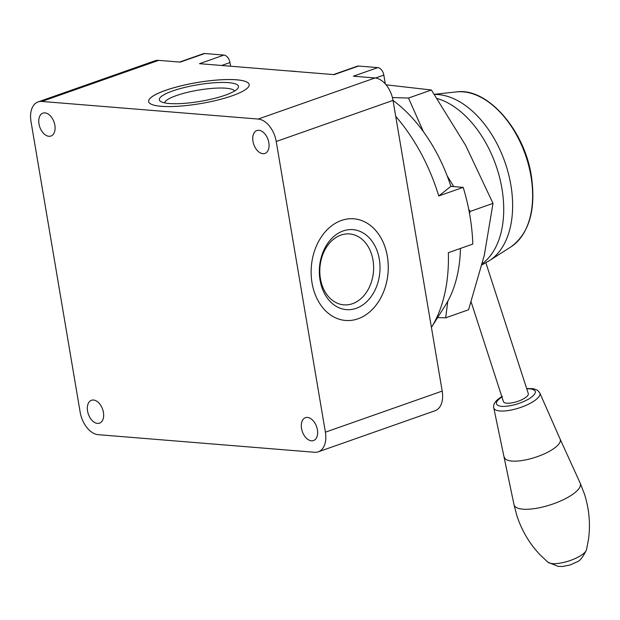 <?xml version="1.0" encoding="UTF-8"?>
<svg xmlns="http://www.w3.org/2000/svg" width="620" height="620" viewBox="0 0 620 620"><rect width="100%" height="100%" fill="white"/><g stroke="black" fill="none" stroke-linecap="round" stroke-linejoin="round"><path stroke-width="0.93" d="M54.862 125.232A12.136 7.541 -109.4 0 0 42.904 113.142A12.136 7.541 -109.4 0 0 38.99 123.946A12.136 7.541 -109.4 0 0 50.956 136.036A12.136 7.541 -109.4 0 0 54.862 125.232M268.832 142.639A12.136 7.541 -109.4 0 0 256.874 130.549A12.136 7.541 -109.4 0 0 252.968 141.352A12.136 7.541 -109.4 0 0 264.926 153.442A12.136 7.541 -109.4 0 0 268.832 142.639M103.424 412.378A12.136 7.541 -109.4 0 0 91.466 400.28A12.136 7.541 -109.4 0 0 87.559 411.083A12.136 7.541 -109.4 0 0 99.518 423.173A12.136 7.541 -109.4 0 0 103.424 412.378M317.401 429.784A12.136 7.541 -109.4 0 0 305.435 417.694A12.136 7.541 -109.4 0 0 301.529 428.49A12.136 7.541 -109.4 0 0 313.495 440.58A12.136 7.541 -109.4 0 0 317.401 429.784M232.252 95.759A50.987 10.672 170.4 0 1 179.064 106.191A50.987 10.672 170.4 0 1 148.637 101.556A50.987 10.672 170.4 0 1 165.571 90.334A50.987 10.672 170.4 0 1 218.751 79.91A50.987 10.672 170.4 0 1 249.186 84.545A50.987 10.672 170.4 0 1 232.252 95.759M249.186 84.56A50.987 10.672 -9.6 0 0 218.721 79.941A50.987 10.672 -9.6 0 0 165.571 90.373A50.987 10.672 -9.6 0 0 148.637 101.572M345.557 320.455A50.987 38.479 94.7 0 0 357.996 318.796A50.987 38.479 -85.3 0 1 345.572 320.463A50.987 38.479 -85.3 0 1 311.186 274.769A50.987 38.479 -85.3 0 1 341.387 220.472A50.987 38.479 -85.3 0 1 353.842 218.813A50.987 38.479 -85.3 0 1 388.221 264.507A50.987 38.479 -85.3 0 1 358.019 318.796A50.987 38.479 94.7 0 0 388.197 264.507A50.987 38.479 94.7 0 0 353.826 218.813M460.451 248.426A128.681 80.011 -109.4 0 1 445.385 305.303L431.419 327.391A147.064 91.442 -109.4 0 0 448.338 252.689L472.796 244.086A147.064 91.442 -109.4 0 0 469.937 215.884A147.064 91.442 -109.4 0 0 463.202 187.364L438.751 195.967A147.064 91.442 -109.4 0 0 395.731 116.39M172.685 90.954A40.122 8.393 -9.6 0 0 160.572 101.393A40.122 8.393 -9.6 0 0 225.153 95.216A40.122 8.393 -9.6 0 0 237.855 88.319A40.122 8.393 -9.6 0 0 218.349 82.53A40.122 8.393 -9.6 0 0 172.685 90.954M234.562 91.024A35.58 7.448 -9.6 0 0 212.358 88.373A35.58 7.448 -9.6 0 0 176.39 95.573A35.58 7.448 -9.6 0 0 164.579 102.866M356.221 308.318A40.122 30.279 -85.3 0 1 320.036 280.062A40.122 30.279 -85.3 0 1 343.139 230.95A40.122 30.279 -85.3 0 1 379.316 259.207A40.122 30.279 -85.3 0 1 356.221 308.318M340.907 235.088A35.58 26.854 94.7 0 0 319.812 272.343A35.58 26.854 94.7 0 0 342.868 304.753A35.58 26.854 94.7 0 0 352.509 303.699A35.58 26.854 94.7 0 0 373.558 265.174A35.58 26.854 94.7 0 0 348.634 233.879A35.58 26.854 94.7 0 0 340.907 235.088M31 121.543A22.056 13.717 70.6 0 1 38.107 101.905A22.056 13.717 70.6 0 1 41.827 101.448L258.207 119.056A22.056 13.717 70.6 0 1 276.226 141.492L325.392 432.179A22.056 13.717 70.6 0 1 318.285 451.817A22.056 13.717 70.6 0 1 314.565 452.275L98.185 434.674A22.056 13.717 70.6 0 1 80.166 412.23L31 121.543M318.285 451.817L435.093 410.727A22.056 13.717 -109.4 0 0 442.192 391.088L393.026 100.401A22.056 13.717 -109.4 0 0 375.007 77.965L353.369 76.198L377.812 67.603L358.585 66.038L334.134 74.64L199.501 63.682L223.944 55.079L204.716 53.522A7.355 4.573 -109.4 0 0 203.476 53.669L179.614 62.062M204.716 53.522L180.265 62.116L158.627 60.357A22.056 13.717 -109.4 0 0 154.907 60.814L38.107 101.905M377.812 67.603A7.355 4.573 70.6 0 1 383.827 75.082L385.315 83.909M223.944 55.079A7.355 4.573 70.6 0 1 229.958 62.566L230.57 66.208M289.253 70.982A161.774 100.587 70.6 0 1 296.91 71.61M333.483 74.586L357.345 66.193A7.355 4.573 70.6 0 1 358.585 66.038M393.034 100.44A128.681 80.011 70.6 0 1 450.895 186.364L463.202 187.364M438.751 195.967L450.895 186.364M502.44 396.529C494.644 401.907 494.341 405.201 501.541 406.418C510.555 406.518 519.816 403.953 529.317 398.714C537.121 393.336 537.416 390.042 530.224 388.825L526.744 388.81M547.909 562.208A20.692 6.564 -18 0 0 548.003 562.286A20.692 6.564 -18 0 0 580.359 555.838A20.692 6.564 -18 0 0 586.505 549.8A20.692 6.564 -18 0 0 586.536 549.684L588.574 538.873C590.534 523.644 589.139 508.648 584.381 493.884L580.196 483.15A34.821 11.044 -18 0 1 569.989 496.116A34.821 11.044 -18 0 1 522.923 509.175A34.821 11.044 -18 0 1 513.995 504.618L516.909 515.763C521.714 530.511 529.387 543.469 539.912 554.652L547.909 562.208M471.154 302.002L503.463 401.644A13.051 4.138 -18 0 0 506.772 403.209A13.051 4.138 -18 0 0 521.056 400.063A13.051 4.138 -18 0 0 528.294 393.591L485.871 262.772M504.401 457.219A29.318 9.3 -18 0 0 504.409 457.258A29.318 9.3 -18 0 0 511.918 461.055A29.318 9.3 -18 0 0 544.422 453.809A29.318 9.3 -18 0 0 560.162 439.177A29.318 9.3 -18 0 0 560.147 439.146M469.487 213.303L470.115 211.443L468.759 209.459M453.762 186.597L447.175 175.855M423.414 131.696L408.495 98.053L392.421 97.549M437.604 317.611L445.671 317.835L447.803 301.196M386.105 84.824L431.396 89.993L408.495 98.053M431.396 89.993L465.69 145.46L493.009 203.391L470.115 211.443M493.009 203.391L484.282 255.355L468.565 309.783L445.671 317.835M258.207 119.056L375.007 77.965M158.627 60.357L41.827 101.448M442.192 391.088L325.392 432.179M393.026 100.401L276.226 141.492M221.65 65.487L229.958 62.566M375.495 78.011L383.827 75.082M510.973 246.861A83.002 51.607 -109.4 0 0 530.968 176.266A83.002 51.607 -109.4 0 0 456.46 91.907C487.204 87.288 524.427 129.828 531.356 175.948C536.161 209.544 529.371 233.182 510.973 246.861L489.443 260.617A88.892 55.273 -109.4 0 0 510.857 185.008A88.892 55.273 -109.4 0 0 434.426 94.449M482.282 263.686A90.078 56.009 -109.4 0 0 501.921 188.488A90.078 56.009 -109.4 0 0 437.154 98.495M501.82 396.575L501.596 396.715C495.519 400.528 492.908 404.24 493.76 407.851A24.211 7.673 -18 0 0 499.96 410.982A24.211 7.673 -18 0 0 532.689 401.907A24.211 7.673 -18 0 0 539.795 392.917L560.162 439.177M548.003 562.286L558.217 566.386L562.464 566.479L570.051 565.006L576.933 561.89C579.716 561.247 582.909 557.225 586.505 549.8M560.154 439.161L580.196 483.15M489.443 260.617L481.996 264.833M456.46 91.907L434.333 94.302M526.651 388.523L533.324 388.694L537.447 390.213L539.795 392.917M493.76 407.851L513.995 504.618"/></g></svg>
